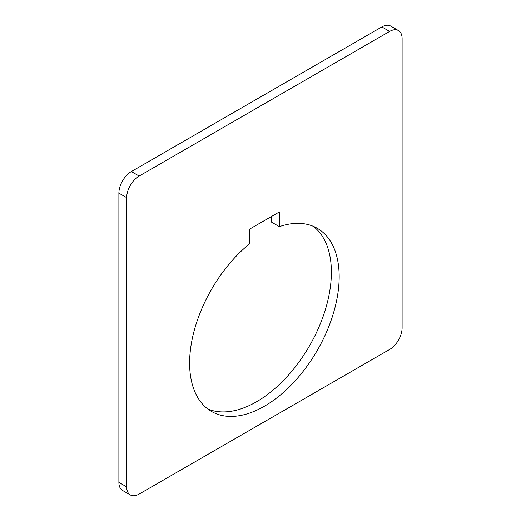 <?xml version="1.0" encoding="UTF-8"?>
<svg xmlns="http://www.w3.org/2000/svg" width="521" height="521" viewBox="0 0 521 521"><rect width="100%" height="100%" fill="white"/><g stroke="black" fill="none" stroke-linecap="round" stroke-linejoin="round"><path stroke-width="0.78" d="M279.347 226.648A105.75 61.055 -60 0 1 317.269 228.296A105.75 61.055 -60 0 1 339.171 276.71A105.75 61.055 -60 0 1 293.01 383.13A105.75 61.055 -60 0 1 211.519 411.46A105.75 61.055 -60 0 1 189.618 363.052A105.75 61.055 -60 0 1 249.442 243.913L249.442 229.22L279.347 211.949L279.347 226.648L271.558 222.148L271.558 216.449M398.454 30.55L390.665 26.05A17.623 10.173 120 0 0 381.854 26.923L131.357 171.546A17.623 10.173 120 0 0 118.892 193.135L118.892 482.387A17.623 10.173 120 0 0 122.546 490.45L130.335 494.95A17.623 10.173 -60 0 1 126.681 486.881L126.681 197.628A17.623 10.173 -60 0 1 139.146 176.046L389.643 31.423A17.623 10.173 -60 0 1 398.454 30.55A17.623 10.173 -60 0 1 402.108 38.613L402.108 327.865A17.623 10.173 -60 0 1 389.643 349.454L139.146 494.077A17.623 10.173 -60 0 1 130.335 494.95M207.768 408.965A105.75 61.055 120 0 0 287.748 375.901A105.75 61.055 120 0 0 331.382 272.209A105.75 61.055 120 0 0 313.232 226.296M126.681 486.881L118.892 482.387M126.681 197.628L118.892 193.135M139.146 176.046L131.357 171.546M389.643 31.423L381.854 26.923"/></g></svg>
